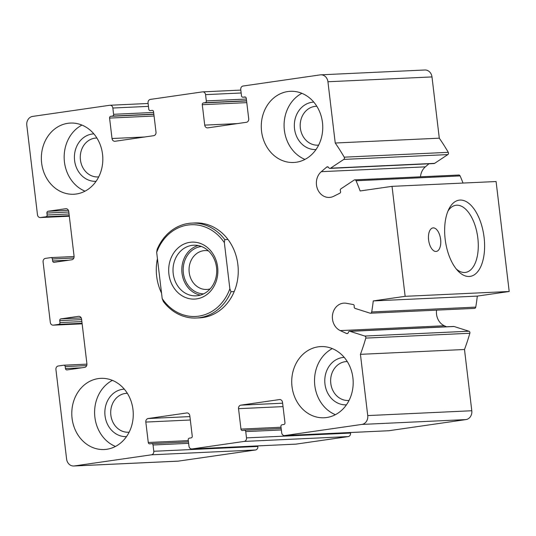 <?xml version="1.0" encoding="UTF-8"?>
<svg xmlns="http://www.w3.org/2000/svg" width="536" height="536" viewBox="0 0 536 536"><rect width="100%" height="100%" fill="white"/><g stroke="black" fill="none" stroke-linecap="round" stroke-linejoin="round"><path stroke-width="0.8" d="M109.773 105.27L32.629 116.413A7.919 6.827 -92.7 0 0 26.8 125.25L37.48 214.789A3.169 2.734 -92.7 0 0 40.334 217.562A3.169 2.734 -92.7 0 0 40.562 217.542L45.975 216.758A1.581 1.367 -92.7 0 0 47.141 214.996L46.907 213.033A1.581 1.367 -92.7 0 1 48.073 211.264L65.667 208.725A3.169 2.734 -92.7 0 1 65.894 208.698A3.169 2.734 -92.7 0 1 68.749 211.472L74.082 256.248A3.169 2.734 -92.7 0 1 71.75 259.779L54.156 262.318A1.581 1.367 -92.7 0 1 52.615 260.945L52.381 258.982A1.581 1.367 -92.7 0 0 50.846 257.602L45.433 258.385A3.169 2.734 -92.7 0 0 43.094 261.916L50.31 322.404A3.169 2.734 -92.7 0 0 53.164 325.171A3.169 2.734 -92.7 0 0 53.392 325.151L58.806 324.367A1.581 1.367 -92.7 0 0 59.972 322.605L59.737 320.642A1.581 1.367 -92.7 0 1 60.903 318.873L78.497 316.334A3.169 2.734 -92.7 0 1 78.725 316.314A3.169 2.734 -92.7 0 1 81.579 319.081L86.919 363.857A3.169 2.734 -92.7 0 1 84.588 367.388L66.993 369.927A1.581 1.367 -92.7 0 1 65.452 368.554L65.218 366.591A1.581 1.367 -92.7 0 0 63.677 365.217L58.263 365.994A3.169 2.734 -92.7 0 0 55.932 369.532L66.605 459.077A7.919 6.827 -92.7 0 0 73.74 466.005A7.919 6.827 -92.7 0 0 74.31 465.952L151.454 454.809A3.169 2.734 -92.7 0 0 153.785 451.279L153.035 444.994A1.581 1.367 -92.7 0 0 151.494 443.62L149.805 443.862A1.581 1.367 -92.7 0 1 148.264 442.488L145.826 422.067A3.169 2.734 -92.7 0 1 148.157 418.529L186.729 412.961A3.169 2.734 -92.7 0 1 186.957 412.941A3.169 2.734 -92.7 0 1 189.811 415.715L192.25 436.137A1.581 1.367 -92.7 0 1 191.084 437.899L189.389 438.147A1.581 1.367 -92.7 0 0 188.223 439.909L188.974 446.193A3.169 2.734 -92.7 0 0 191.828 448.967A3.169 2.734 -92.7 0 0 192.055 448.947L244.161 441.423A3.169 2.734 -92.7 0 0 246.493 437.885L245.743 431.607A1.581 1.367 -92.7 0 0 244.202 430.227L242.513 430.475A1.581 1.367 -92.7 0 1 240.972 429.095L238.533 408.673A3.169 2.734 -92.7 0 1 240.865 405.142L279.437 399.575A3.169 2.734 -92.7 0 1 279.665 399.548A3.169 2.734 -92.7 0 1 282.519 402.322L284.958 422.743A1.581 1.367 -92.7 0 1 283.792 424.512L282.097 424.753A1.581 1.367 -92.7 0 0 280.931 426.522L281.681 432.807A3.169 2.734 -92.7 0 0 284.536 435.58A3.169 2.734 -92.7 0 0 284.763 435.554L361.907 424.418A7.919 6.827 -92.7 0 0 367.736 415.581L360.433 354.33A205.858 177.55 -92.7 0 0 365.793 338.102A1.581 1.367 -92.7 0 0 364.842 336.052L350.015 331.335A1.581 1.367 -92.7 0 0 348.346 332.441A1.581 1.367 -92.7 0 1 346.531 333.493L340.253 330.591A14.251 12.295 -92.7 0 1 332.521 314.947A14.251 12.295 -92.7 0 1 344.005 303.128A14.251 12.295 -92.7 0 1 346.423 303.296L353.083 304.515A1.581 1.367 -92.7 0 1 354.209 306.498A1.581 1.367 -92.7 0 0 355.187 308.441L370.014 313.158A1.581 1.367 -92.7 0 0 371.703 311.952A205.858 177.55 -92.7 0 0 373.257 300.93L405.142 296.321L392.03 186.354L360.145 190.963A205.858 177.55 -92.7 0 0 356.058 180.753A1.581 1.367 -92.7 0 0 354.142 180.062L340.923 188.833A1.581 1.367 -92.7 0 0 340.434 190.99A1.581 1.367 -92.7 0 1 339.811 193.228L333.66 196.297A14.251 12.295 -92.7 0 1 329.325 197.436A14.251 12.295 -92.7 0 1 317.104 187.875A14.251 12.295 -92.7 0 1 321.305 171.674L326.692 167.091A1.581 1.367 -92.7 0 1 328.689 167.587A1.581 1.367 -92.7 0 0 330.558 168.183L343.777 159.413A1.581 1.367 -92.7 0 0 344.219 157.169A205.858 177.55 -92.7 0 0 335.235 143.012L327.932 81.753A7.919 6.827 -92.7 0 0 320.796 74.826A7.919 6.827 -92.7 0 0 320.226 74.879L243.083 86.021A3.169 2.734 -92.7 0 0 240.751 89.552L241.501 95.837A1.581 1.367 -92.7 0 0 243.043 97.21L244.731 96.969A1.581 1.367 -92.7 0 1 246.272 98.343L248.711 118.764A3.169 2.734 -92.7 0 1 246.379 122.295L207.807 127.87A3.169 2.734 -92.7 0 1 207.579 127.89A3.169 2.734 -92.7 0 1 204.725 125.116L202.286 104.694A1.581 1.367 -92.7 0 1 203.452 102.932L205.147 102.684A1.581 1.367 -92.7 0 0 206.313 100.915L205.563 94.638A3.169 2.734 -92.7 0 0 202.709 91.864A3.169 2.734 -92.7 0 0 202.481 91.884L150.375 99.408A3.169 2.734 -92.7 0 0 148.043 102.939L148.794 109.223A1.581 1.367 -92.7 0 0 150.335 110.604L152.023 110.356A1.581 1.367 -92.7 0 1 153.564 111.729L156.003 132.157A3.169 2.734 -92.7 0 1 153.671 135.688L115.099 141.256A3.169 2.734 -92.7 0 1 114.871 141.283A3.169 2.734 -92.7 0 1 112.017 138.509L109.579 118.088A1.581 1.367 -92.7 0 1 110.744 116.319L112.439 116.078A1.581 1.367 -92.7 0 0 113.605 114.309L112.855 108.024A3.169 2.734 -92.7 0 0 110.001 105.25A3.169 2.734 -92.7 0 0 109.773 105.27M73.74 466.005L177.798 461.174A7.919 6.827 -92.7 0 0 178.367 461.121L255.511 449.979A3.169 2.734 -92.7 0 0 257.843 446.448L257.776 445.905M295.658 444.136A3.169 2.734 -92.7 0 0 295.885 444.136A3.169 2.734 -92.7 0 0 296.113 444.116L348.219 436.592A3.169 2.734 -92.7 0 0 350.551 433.061L350.484 432.519M388.365 430.75A3.169 2.734 -92.7 0 0 388.593 430.75A3.169 2.734 -92.7 0 0 388.821 430.73L465.965 419.588A7.919 6.827 -92.7 0 0 471.794 410.75L464.491 349.499L360.433 354.33M464.491 349.499A205.858 177.55 -92.7 0 0 469.851 333.271A1.581 1.367 -92.7 0 0 468.9 331.221L454.072 326.504A1.581 1.367 -92.7 0 0 453.65 326.451L349.593 331.281M446.515 326.779L444.31 325.761L340.253 330.591M436.572 310.15A14.251 12.295 -92.7 0 0 444.31 325.761M370.43 313.218L474.487 308.388A1.581 1.367 -92.7 0 0 475.76 307.121A205.858 177.55 -92.7 0 0 477.315 296.1L373.257 300.93M477.315 296.1L509.2 291.49L405.142 296.321M484.088 237.374A38.512 19.417 -98.2 0 1 477.924 271.404A38.512 19.417 -98.2 0 1 457.871 270.841A38.512 19.417 -98.2 0 1 448.933 208.953A38.512 19.417 -98.2 0 1 468.973 203.466A38.512 19.417 -98.2 0 1 484.088 237.374M440.612 239.391A11.879 5.99 -98.2 0 1 436.304 251.424A11.879 5.99 -98.2 0 1 428.679 240.523A11.879 5.99 -98.2 0 1 432.907 227.914A11.879 5.99 -98.2 0 1 440.612 239.391M509.2 291.49L496.088 181.53L392.03 186.354M463.03 183.057A205.858 177.55 -92.7 0 0 460.116 175.922A1.581 1.367 -92.7 0 0 458.816 175.031L354.758 179.862M428.947 163.795L425.363 166.843A14.251 12.295 -92.7 0 0 420.485 176.806M329.942 168.391L433.999 163.56A1.581 1.367 -92.7 0 0 434.616 163.353L447.835 154.582A1.581 1.367 -92.7 0 0 448.277 152.338A205.858 177.55 -92.7 0 0 439.292 138.181L335.235 143.012M439.292 138.181L431.989 76.923A7.919 6.827 -92.7 0 0 424.854 69.995L320.796 74.826M296.227 162.241A35.631 30.733 -92.7 0 0 322.612 123.977A35.631 30.733 -92.7 0 0 290.358 91.301A35.631 30.733 -92.7 0 0 287.799 91.549A35.631 30.733 -92.7 0 0 261.407 129.806A35.631 30.733 -92.7 0 0 293.661 162.482A35.631 30.733 -92.7 0 0 296.227 162.241M76.3 194.005A35.631 30.733 -92.7 0 0 102.684 155.742A35.631 30.733 -92.7 0 0 70.43 123.066A35.631 30.733 -92.7 0 0 67.871 123.307A35.631 30.733 -92.7 0 0 41.486 161.571A35.631 30.733 -92.7 0 0 73.74 194.246A35.631 30.733 -92.7 0 0 76.3 194.005M106.738 449.282A35.631 30.733 -92.7 0 0 133.129 411.025A35.631 30.733 -92.7 0 0 100.875 378.349A35.631 30.733 -92.7 0 0 98.309 378.59A35.631 30.733 -92.7 0 0 71.924 416.847A35.631 30.733 -92.7 0 0 104.178 449.53A35.631 30.733 -92.7 0 0 106.738 449.282M326.665 417.517A35.631 30.733 -92.7 0 0 353.05 379.26A35.631 30.733 -92.7 0 0 320.803 346.584A35.631 30.733 -92.7 0 0 318.237 346.826A35.631 30.733 -92.7 0 0 291.852 385.089A35.631 30.733 -92.7 0 0 324.106 417.765A35.631 30.733 -92.7 0 0 326.665 417.517M156.68 252.402L157.128 249.401A47.503 40.971 87.3 0 1 188.444 223.432A47.503 40.971 87.3 0 1 191.861 223.11L195.064 222.963A47.503 40.971 87.3 0 1 238.198 268.516A47.503 40.971 87.3 0 1 199.472 317.868L196.27 318.016A47.503 40.971 87.3 0 1 163.339 301.5L162.187 298.579L156.68 252.402A45.922 39.61 87.3 0 1 224.35 242.627L229.857 288.804A45.922 39.61 87.3 0 1 162.187 298.579M161.53 293.105A47.503 40.971 87.3 0 1 157.423 258.64M447.928 211.164A33.909 17.098 -98.2 0 1 455.841 205.281A33.909 17.098 -98.2 0 1 477.831 238.044A33.909 17.098 -98.2 0 1 465.536 272.402A33.909 17.098 -98.2 0 1 456.283 269.005M335.389 414.683A35.631 30.733 87.3 0 1 314.565 382.537A35.631 30.733 87.3 0 1 332.327 348.601M346.437 404.841A23.752 20.489 87.3 0 1 324.87 383.099A23.752 20.489 87.3 0 1 342.457 357.552A23.752 20.489 87.3 0 1 344.233 357.385M349.077 400.405A19.464 16.79 87.3 0 1 348.333 400.459A19.464 16.79 87.3 0 1 330.712 382.603A19.464 16.79 87.3 0 1 345.13 361.706A19.464 16.79 87.3 0 1 346.531 361.572A19.464 16.79 87.3 0 1 347.274 361.552M115.468 446.448A35.631 30.733 87.3 0 1 94.638 414.301A35.631 30.733 87.3 0 1 112.399 380.366M126.509 436.599A23.752 20.489 87.3 0 1 104.942 414.857A23.752 20.489 87.3 0 1 122.53 389.31A23.752 20.489 87.3 0 1 124.305 389.149M129.149 432.17A19.464 16.79 87.3 0 1 128.406 432.224A19.464 16.79 87.3 0 1 110.785 414.368A19.464 16.79 87.3 0 1 125.203 393.464A19.464 16.79 87.3 0 1 126.603 393.33A19.464 16.79 87.3 0 1 127.347 393.317M85.023 191.171A35.631 30.733 87.3 0 1 64.199 159.025A35.631 30.733 87.3 0 1 81.954 125.082M96.065 181.322A23.752 20.489 87.3 0 1 74.497 159.581A23.752 20.489 87.3 0 1 92.085 134.034A23.752 20.489 87.3 0 1 93.867 133.866M98.711 176.887A19.464 16.79 87.3 0 1 97.967 176.94A19.464 16.79 87.3 0 1 80.346 159.091A19.464 16.79 87.3 0 1 94.765 138.188A19.464 16.79 87.3 0 1 96.165 138.054A19.464 16.79 87.3 0 1 96.902 138.04M304.95 159.406A35.631 30.733 87.3 0 1 284.127 127.26A35.631 30.733 87.3 0 1 301.882 93.324M315.992 149.557A23.752 20.489 87.3 0 1 294.425 127.816A23.752 20.489 87.3 0 1 312.012 102.269A23.752 20.489 87.3 0 1 313.788 102.108M318.632 145.122A19.464 16.79 87.3 0 1 317.895 145.176A19.464 16.79 87.3 0 1 300.274 127.327A19.464 16.79 87.3 0 1 314.686 106.423A19.464 16.79 87.3 0 1 316.086 106.289A19.464 16.79 87.3 0 1 316.83 106.275M217.629 267.082A28.502 24.582 87.3 0 1 184.009 296.85A28.502 24.582 87.3 0 1 178.166 247.873A28.502 24.582 87.3 0 1 217.629 267.082M191.861 223.11A47.503 40.971 87.3 0 1 224.798 239.625L224.35 242.627M229.857 288.804L231.009 291.731A47.503 40.971 87.3 0 1 196.27 318.016M224.798 239.625L227.994 239.478M231.009 291.731L234.212 291.577M216.524 267.397A25.333 21.855 87.3 0 1 196.042 295.832A25.333 21.855 87.3 0 1 173.041 271.538A25.333 21.855 87.3 0 1 193.69 245.22A25.333 21.855 87.3 0 1 216.524 267.397M200.417 295.108A25.333 21.855 87.3 0 1 181.845 271.129A25.333 21.855 87.3 0 1 198.119 245.535M203.647 293.862A23.752 20.489 87.3 0 1 183.205 271.069A23.752 20.489 87.3 0 1 201.449 246.48M210.132 288.897A19.464 16.79 87.3 0 1 206.742 289.46A19.464 16.79 87.3 0 1 189.067 270.794A19.464 16.79 87.3 0 1 204.94 250.573A19.464 16.79 87.3 0 1 208.37 250.821M40.334 217.562L69.312 216.216L40.562 217.542M69.245 215.68L45.975 216.758M69.044 213.978L47.141 214.996M68.809 212.015L46.907 213.033M68.407 210.32L48.073 211.264M66.122 208.698L65.667 208.725M68.923 260.188L52.615 260.945M73.868 257.984L52.381 258.982M50.96 257.595L74.109 256.516L51.074 257.595M82.142 323.818L53.392 325.151M82.082 323.288L58.806 324.367M81.874 321.587L59.972 322.605M81.639 319.624L59.737 320.642M81.238 317.928L60.903 318.873M78.953 316.314L78.497 316.334M81.753 367.797L65.452 368.554M86.698 365.592L65.218 366.591M63.791 365.204L86.939 364.132L63.905 365.204M178.367 461.121L74.31 465.952M255.511 449.979L151.454 454.809M257.843 446.448L153.785 451.279M188.632 443.339L153.035 444.994M151.608 443.607L188.464 441.899L151.721 443.607M188.31 440.625L148.264 442.488M190.327 419.996L145.826 422.067M189.918 416.593L148.157 418.529M187.191 412.941L186.729 412.961M296.113 444.116L192.055 448.947M348.219 436.592L244.161 441.423M350.551 433.061L246.493 437.885M281.34 429.952L245.743 431.607M244.315 430.22L281.172 428.505L244.429 430.22M281.018 427.239L240.972 429.095M283.035 406.61L238.533 408.673M282.626 403.206L240.865 405.142M279.899 399.548L279.437 399.575M388.821 430.73L284.763 435.554M465.965 419.588L361.907 424.418M471.794 410.75L367.736 415.581M469.851 333.271L365.793 338.102M468.9 331.221L364.842 336.052M454.072 326.504L350.015 331.335M347.65 333.439L346.531 333.493M475.76 307.121L371.703 311.952M460.116 175.922L356.058 180.753M425.363 166.843L321.305 171.674M328.206 167.018L326.692 167.091M434.616 163.353L330.558 168.183M447.835 154.582L343.777 159.413M448.277 152.338L344.219 157.169M431.989 76.923L327.932 81.753M245.475 97.096L243.043 97.21M237.334 123.602L204.725 125.116M246.788 102.631L202.286 104.694M246.58 100.929L203.452 102.932M246.56 100.761L205.147 102.684M246.359 99.059L206.313 100.915M241.16 92.983L205.563 94.638M144.626 136.995L112.017 138.509M154.08 116.017L109.579 118.088M153.872 114.315L110.744 116.319M153.852 114.155L112.439 116.078M153.651 112.446L113.605 114.309M148.452 106.369L112.855 108.024M82.142 323.831L53.164 325.171M295.885 444.136L191.828 448.967M388.593 430.75L284.536 435.58M245.481 97.103L242.929 97.224M240.818 90.095L202.709 91.864M148.11 103.481L110.001 105.25"/></g></svg>
